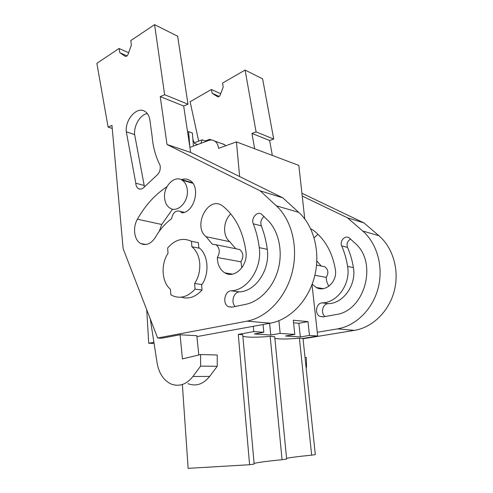 <?xml version="1.0" encoding="UTF-8"?>
<svg xmlns="http://www.w3.org/2000/svg" width="493" height="493" viewBox="0 0 493 493"><rect width="100%" height="100%" fill="white"/><g stroke="black" fill="none" stroke-linecap="round" stroke-linejoin="round"><path stroke-width="0.74" d="M153.896 342.271L148.732 343.245L146.729 309.758M142.828 244.349L142.804 243.93M249.587 464.733L238.285 334.402L242.741 334.685L254.135 464.036L249.587 464.733L188.135 468.35L182.361 384.503M253.322 326.298L253.803 331.592L238.285 334.402M239.623 176.556L236.455 141.892L218.553 148.362C218.202 145.016 216.926 142.588 214.732 141.078C212.84 139.895 210.757 139.704 208.477 140.511L189.897 147.432M148.732 343.245L154.087 343.467M253.803 331.592L263.792 332.282L254.302 333.977L270.786 335.049L280.153 333.41L294.783 334.414L285.539 336.004L300.354 336.965L309.475 335.425L317.689 335.992L303.004 338.451L315.317 454.601L311.662 455.162C299.041 456.389 290.679 457.455 286.581 458.348M282.058 459.729L286.649 459.02L274.706 336.682L270.189 336.399L282.058 459.729C267.65 461.14 258.32 462.36 254.074 463.395M242.883 336.275C247.166 337.465 256.268 337.508 270.189 336.399M274.872 338.352C279.001 339.258 287.172 339.215 299.393 338.223L303.004 338.451M309.475 335.425L307.983 321.615L293.31 320.228L294.783 334.414M317.689 335.992L312.007 284.578M304.754 218.941L298.844 165.426L236.455 141.892M263.059 324.523L263.792 332.282M280.153 333.41L278.89 320.727M225.837 145.731L223.884 144.283L220.451 143.167M164.576 197.81C164.995 202.654 166.807 206.099 170.005 208.151C177.418 213.192 188.603 201.859 187.346 190.267C186.902 185.547 185.146 182.176 182.096 180.155C174.516 174.916 163.405 186.323 164.576 197.81M198.796 248.09L191.882 246.765L191.475 241.323L198.383 242.704L198.796 248.09M194.63 283.53L195.043 289.12L202.019 290.007L201.594 284.479L194.63 283.53C198.488 277.528 200.189 270.811 199.745 263.379C199.043 256.027 196.424 250.493 191.882 246.765M191.475 241.323C182.909 237.361 174.972 239.586 167.663 247.991L168.021 253.322C160.607 264.297 161.716 282.199 170.442 289.292L170.812 294.759L172.002 295.436C180.062 299.14 187.747 297.032 195.043 289.12M270.786 335.049L269.591 323.328M202.019 290.007C195.598 297.063 188.659 299.448 181.202 297.162M311.662 455.162L299.393 338.223M321.226 288.781L321.27 288.306M307.983 321.615L298.832 323.272L293.581 322.798M300.354 336.965L298.832 323.272M192.899 139.482L194.587 143.481L197.631 144.554M211.62 140.03L209.679 139.322L205.279 140.967L202.142 139.833L200.824 143.364M205.279 140.967L205.334 141.682M202.142 139.833L194.291 142.785M187.586 132.044L188.634 131.637L192.393 133.011L193.41 146.125M209.679 139.322L209.747 140.154M188.634 131.637L189.787 146.698M196.91 336.602L270.429 323.174C289.952 319.698 308.316 300.847 314.516 276.641C320.746 252.441 313.955 226.084 298.758 212.36L282.791 197.822L190.649 152.429L183.673 106.013L187.999 104.214L177.653 36.229L154.574 24.65L130.793 40.592L131.391 45.079L128.094 54.261C127.28 56.06 126.282 56.72 125.105 56.233L119.854 52.757L127.015 55.906M230.712 274.318L230.761 273.831M230.779 213.944C223.046 220.809 222.435 236.061 229.744 241.693L206.068 236.683L212.36 244.281L216.063 244.756C219.841 248.004 220.266 252.256 217.351 257.506C217.456 264.673 219.989 269.8 224.931 272.9C234.576 279.056 248.152 265.635 245.952 251.676C243.104 231.537 235.426 216.365 222.916 206.173L221.832 205.415C207.787 195.912 192.621 226.423 206.068 236.683M235.808 248.749L229.744 241.693M241.81 267.841L240.972 261.814C243.825 256.767 243.382 252.669 239.641 249.526L236.658 248.922M172.538 209.131L161.735 224.469L159.282 231.266M112.231 128.439L108.096 127.065L111.96 125.419L123.139 248.675L157.643 338.007L161.722 338.21L180.087 334.765L196.818 335.715L198.802 354.96M157.643 338.007L246.956 321.171C266.842 317.517 285.675 297.846 292.115 272.617C298.592 247.394 291.776 219.989 276.351 205.827L260.168 190.828L282.791 197.822M260.168 190.828L167.01 144.511L190.649 152.429M167.01 144.511L160.243 96.61L183.673 106.013M160.243 96.61L164.619 94.705L187.999 104.214M164.619 94.705L154.574 24.65M119.854 52.757L119.047 48.474L128.642 52.739M108.096 127.065L96.862 63.35L119.047 48.474M201.631 285.009C209.901 273.627 208.292 254.16 198.753 247.578M240.972 261.814L217.351 257.506M167.01 186.674C155.116 194.507 145.25 205.353 137.411 219.219C132.469 227.575 134.17 240.257 140.795 243.56C146.125 245.908 150.957 243.893 155.289 237.515C159.695 229.75 165.124 223.489 171.57 218.732C172.907 212.495 175.816 210.043 180.284 211.38L181.849 212.859C194.63 212.483 201.021 186.311 189.762 180.383C187.223 178.86 184.474 178.589 181.523 179.569L181.214 179.674M259.256 247.634C258.159 239.16 256.175 231.223 253.297 223.822C250.863 218.368 256.995 210.949 261.407 214.079L268.549 221.018C279.013 232.166 283.037 251.941 278.07 269.782C273.116 287.622 259.768 301.506 245.489 304.384L231.778 307.188L228.358 306.695C222.214 303.879 224.531 290.87 231.18 290.802C247.511 290.365 262.356 268.026 259.25 247.64L267.261 249.335C266.158 240.972 264.168 233.134 261.29 225.825L253.297 223.822M135.803 183.23C135.92 185.787 136.783 187.586 138.385 188.622C140.314 189.608 142.237 189.121 144.159 187.149L156.829 175.28C159.744 172.556 160.804 169.173 160.015 165.137C155.652 156.632 153.021 147.062 152.121 136.438L149.927 120.292C149.317 116.231 147.721 113.316 145.133 111.547C137.27 105.779 124.932 119.318 126.313 131.822L135.803 183.23L144.202 185.46L144.363 186.933M264.094 216.482C261.136 218.941 260.199 222.06 261.29 225.825M267.255 249.335C270.374 269.455 255.664 291.474 239.419 291.887C233.67 291.955 230.669 302.338 235.192 306.492M126.313 131.822L134.626 134.595L144.202 185.46M147.265 113.519C140.148 114.77 133.751 125.542 134.626 134.595M150.26 318.891L157.144 363.131C158.974 373.38 163.584 380.325 170.966 383.948C179.095 387.042 186.409 384.558 192.911 376.498L200.589 366.12L200.602 354.522L182.441 358.922L180.087 334.765M187.962 383.665C196.029 386.672 203.276 384.25 209.685 376.399L217.253 366.281L217.228 354.985L200.602 354.522M200.589 366.12L217.253 366.281M272.352 155.431L269.628 140.499L273.707 139.063L262.621 78.862L245.101 70.074L222.54 83.064L223.206 87.039L220.217 94.995C219.465 96.548 218.516 97.084 217.364 96.61L212.212 93.325L219.206 96.394M303.035 338.777L354.485 330.353C372.437 327.481 388.934 311.539 394.258 290.975C399.601 270.417 393.075 247.813 378.926 235.74L364.013 222.935L301.919 193.25M318.034 234.323L314.096 237.725M321.202 266.017L316.845 261.007M328.923 286.199C327.179 283.629 326.28 280.683 326.224 277.362C328.8 273.048 328.32 269.511 324.782 266.744L321.997 266.177M317.282 332.276L337.452 328.899C355.755 325.904 372.659 309.382 378.156 288.078C383.683 266.787 377.083 243.425 362.688 231.007L347.528 217.838L364.013 222.935M347.528 217.838L302.227 196.054M254.647 148.757L251.948 133.406L269.628 140.499M251.948 133.406L256.083 131.896L273.707 139.063M256.083 131.896L245.101 70.074M212.212 93.325L211.337 89.51L220.71 93.676M198.667 141.14L190.107 101.737L211.337 89.51M312.174 284.128L316.204 287.493C325.294 292.873 337.637 281.583 335.369 269.628C332.411 252.367 325.01 239.228 313.172 230.194L310.719 228.82M326.224 277.362L314.848 275.291M322.323 302.868C337.489 302.647 350.788 283.808 347.602 266.38C346.456 259.133 344.49 252.317 341.704 245.933C339.369 241.219 344.921 234.988 349.044 237.755L355.743 243.825C377.94 263.564 364.395 311.237 335.813 314.596L323.161 316.876L319.975 316.426C314.214 313.973 316.142 302.862 322.323 302.875L328.32 303.67C322.693 303.657 320.29 313.295 325.115 316.524M328.32 303.663C343.387 303.454 356.575 284.843 353.395 267.607C352.248 260.44 350.289 253.704 347.516 247.387L341.704 245.933M350.665 239.068C347.454 240.941 346.4 243.721 347.516 247.387M306.104 367.71L306.541 367.162L306.326 357.462L305.013 357.425M306.048 367.156L306.541 367.162M246.956 321.171L270.429 323.174M298.758 212.36L276.351 205.827M125.481 56.399L125.105 56.233M161.735 224.469L137.411 219.219M192.387 182.712L181.523 179.569M239.419 291.893L231.18 290.802M209.685 376.399L192.911 376.498M337.452 328.899L354.485 330.353M378.926 235.74L362.688 231.007M217.733 96.77L217.364 96.61M353.395 267.607L347.602 266.38M224.561 144.671L214.732 141.078M192.8 183.248L182.096 180.155M232.548 274.12L224.931 272.9M239.641 249.526L216.063 244.756M145.983 244.51L140.795 243.56M184.234 212.329L180.284 211.38M232.203 307.102L228.358 306.695M140.357 189.133L138.385 188.622M323.309 288.633L316.204 287.493M324.782 266.744L316.555 265.08M323.55 316.808L319.975 316.426"/></g></svg>
